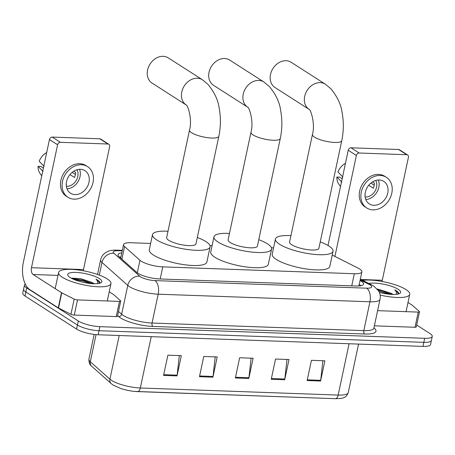 <?xml version="1.0" encoding="UTF-8"?>
<svg xmlns="http://www.w3.org/2000/svg" width="455" height="455" viewBox="0 0 455 455"><rect width="100%" height="100%" fill="white"/><g stroke="black" fill="none" stroke-linecap="round" stroke-linejoin="round"><path stroke-width="0.68" d="M150.639 243.448L131.103 242.748A16.056 4.129 12 0 0 123.538 244.631A16.056 4.129 12 0 0 124.573 246.587L139.958 260.271A16.056 4.129 12 0 0 141.169 261.17A16.056 4.129 12 0 0 162.771 266.869L354.314 273.734A16.056 4.129 12 0 0 361.879 271.851A16.056 4.129 12 0 0 358.017 268.08L332.218 255.073M273.563 247.85L271.436 247.776M212.098 245.649L209.971 245.575M121.781 252.895A16.056 4.129 12 0 0 118.021 254.663A16.056 4.129 12 0 0 119.056 256.62L136.75 272.357A16.056 4.129 12 0 0 137.956 273.256A16.056 4.129 12 0 0 159.557 278.955L356.049 285.996A16.056 4.129 12 0 0 363.613 284.113A16.056 4.129 12 0 0 360.041 280.496M416.683 325.029L430.003 333.566A16.056 4.129 -168 0 1 432.25 336.421A16.056 4.129 -168 0 1 424.686 338.304L99.884 326.667A16.056 4.129 -168 0 1 78.283 320.968L26.72 287.924A16.056 4.129 -168 0 1 24.473 285.069A16.056 4.129 -168 0 1 25.309 284.085M432.25 336.421L430.527 344.515A16.056 4.129 -168 0 1 422.962 346.397L98.161 334.761A16.056 4.129 -168 0 1 76.559 329.062L24.997 296.017L25.855 291.974A16.056 4.129 -168 0 1 23.609 289.113A16.056 4.129 -168 0 0 25.855 291.974L77.424 325.018L25.855 291.974L26.72 287.924M98.161 334.761L99.025 330.717A16.056 4.129 -168 0 1 77.424 325.018A16.056 4.129 -168 0 0 99.025 330.717L423.827 342.348L99.025 330.717L99.884 326.667M431.391 340.471A16.056 4.129 -168 0 1 423.827 342.348A16.056 4.129 -168 0 0 431.391 340.471M359.183 284.546A16.056 4.129 -168 0 1 361.071 285.689M119.648 257.143A16.056 4.129 -168 0 1 120.922 256.938M322.879 360.73L320.701 380.317A4.283 2.332 92.1 0 1 320.587 381.04L324.887 360.804L311.43 360.32L307.125 380.556L320.587 381.04M286.991 359.444L284.813 379.032A4.283 2.332 92.1 0 1 284.693 379.754L288.999 359.518L275.537 359.035L271.237 379.271L284.693 379.754M179.321 355.588L177.143 375.176A4.283 2.332 92.1 0 1 177.029 375.898L181.329 355.662L167.872 355.179L163.567 375.415L177.029 375.898M215.209 356.874L213.031 376.461A4.283 2.332 92.1 0 1 212.917 377.184L217.217 356.947L203.76 356.464L199.461 376.7L212.917 377.184M251.103 358.159L248.925 377.747A4.283 2.332 92.1 0 1 248.805 378.469L253.111 358.233L239.648 357.749L235.349 377.986L248.805 378.469M96.062 334.635L90.3 361.742L109.917 379.191A21.408 5.505 12 0 0 111.526 380.391A21.408 5.505 12 0 0 140.328 387.99A5.352 2.912 92.1 0 1 137.421 391.601A5.352 2.912 92.1 0 1 137.342 391.596A17.557 4.516 -168 0 1 134.617 391.414A17.557 4.516 -168 0 1 120.552 388.422L113.124 385.061L111.247 383.65L91.631 366.201C89.726 364.893 88.822 362.533 88.918 359.132A21.408 5.505 12 0 0 90.3 361.742A5.352 4.715 131.7 0 0 91.631 366.201M134.617 391.414L335.267 398.688A5.352 2.912 -87.9 0 0 338.167 395.076A21.408 5.505 12 0 0 348.257 392.574C347.245 395.281 345.919 396.885 344.287 397.374C343.622 398.148 340.613 398.58 335.267 398.688A5.352 2.912 -87.9 0 1 335.181 398.682L137.501 391.601M24.997 296.017A16.056 4.129 -168 0 1 22.75 293.162L24.473 285.069M107.209 278.875A26.76 6.882 -168 0 1 110.952 283.636A26.76 6.882 -168 0 1 91.131 286.144A26.76 6.882 -168 0 1 62.346 277.271A26.76 6.882 -168 0 1 58.598 272.511A26.76 6.882 -168 0 1 78.425 270.003A26.76 6.882 -168 0 1 107.209 278.875M93.77 283.812L91.421 282.254A12.097 3.111 -168 0 1 93.838 283.493A12.097 3.111 -168 0 1 94.231 283.761M91.421 282.254L80.654 278.636L71.856 278.159M70.15 277.55A17.449 4.487 -168 0 1 68.074 275.741A17.449 4.487 -168 0 1 78.448 272.568A17.449 4.487 -168 0 1 99.4 278.596A17.449 4.487 -168 0 1 100.982 282.737A17.449 4.487 -168 0 1 86.655 282.999A17.449 4.487 -168 0 1 70.15 277.55M99.708 283.26L99.867 282.964C100.037 282.134 99.304 281.19 97.66 280.126L95.965 279.177L97.194 280.542L97.933 283.601M92.786 283.704L83.117 280.183L71.827 278.5M90.482 283.522L82.947 280.985L73.693 279.364M99.73 283.22L97.626 280.308L95.965 279.177M119.455 301.403A2.679 0.688 12 0 0 120.712 301.091L117.487 316.265A2.679 0.688 -168 0 1 116.224 316.578L119.455 301.403L77.504 299.902L74.279 315.076A2.679 0.688 -168 0 1 70.946 314.28L58.53 308.018A2.679 0.688 -168 0 1 58.257 307.864L29.882 289.681A21.408 11.659 92.1 0 1 23.324 262.484L49.458 139.543A2.679 2.138 -57.3 0 1 52.24 137.091L60.384 142.307A2.679 2.138 122.7 0 0 57.603 144.758L31.469 267.699A5.352 2.912 -87.9 0 0 33.107 274.501L61.482 292.684A2.679 0.688 12 0 0 61.755 292.838L74.176 299.1A2.679 0.688 12 0 0 77.504 299.902M116.224 316.578L74.279 315.076M83.333 270.776A5.352 2.912 -87.9 0 1 83.51 269.565L109.644 146.624A2.679 2.138 122.7 0 0 108.842 144.292A2.679 2.138 122.7 0 0 107.937 144.013L99.793 138.798L52.24 137.091M99.793 138.798A2.679 2.138 -57.3 0 1 100.703 139.071L108.842 144.292M107.937 144.013L60.384 142.307M120.712 301.091A2.679 0.688 12 0 0 120.541 300.761L113.727 294.698A2.679 0.688 12 0 0 113.522 294.55L109.223 291.791M80.455 169.3A13.383 10.681 122.7 0 0 67.408 178.787A13.383 10.681 122.7 0 0 70.542 193.216A13.383 10.681 122.7 0 0 75.075 194.598A13.383 10.681 122.7 0 0 88.122 185.105A13.383 10.681 122.7 0 0 84.983 170.682A13.383 10.681 122.7 0 0 80.455 169.3M43.396 168.054L40.859 166.428L38.101 166.325L43.054 171.433M66.356 186.311A10.704 8.548 122.7 0 0 66.657 186.328A10.704 8.548 122.7 0 0 76.099 180.669A10.704 8.548 122.7 0 0 76.963 169.761M87.582 166.627L85.955 165.58A18.2 14.526 122.7 0 0 79.79 163.703A18.2 14.526 122.7 0 0 62.051 176.608A18.2 14.526 122.7 0 0 66.316 196.224L67.943 197.271A18.2 14.526 122.7 0 0 74.108 199.148A18.2 14.526 122.7 0 0 91.847 186.243A18.2 14.526 122.7 0 0 87.582 166.627A18.2 14.526 122.7 0 0 81.422 164.744A18.2 14.526 122.7 0 0 63.683 177.649A18.2 14.526 122.7 0 0 67.943 197.271M75.433 174.475L72.123 172.388M38.101 166.325A13.917 11.108 122.7 0 0 40.051 173.497L41.735 175.886M46.683 152.601A13.917 11.108 122.7 0 0 39.175 161.269L44.129 166.371M66.231 184.332L66.527 184.52A10.704 8.548 -57.3 0 1 66.231 184.588M69.956 174.561L74.518 177.484A10.704 8.548 -57.3 0 0 75.593 172.422L73.733 171.234M67.027 188.848A13.383 10.681 122.7 0 0 77.805 181.972A13.383 10.681 122.7 0 0 79.545 169.305M168.231 57.859A14.987 11.966 122.7 0 0 163.157 56.312A14.987 11.966 122.7 0 0 148.546 66.942A14.987 11.966 122.7 0 0 152.061 83.1L186.169 104.957A14.987 11.966 -57.3 0 1 182.768 88.799A14.987 11.966 -57.3 0 1 197.351 78.226A14.987 11.966 -57.3 0 1 202.429 79.773L168.231 57.859M186.254 105.014L186.146 104.934C187.574 104.531 192.601 119.318 189.513 130.067L166.649 237.629A14.987 3.856 12 0 0 168.748 240.297A14.987 3.856 12 0 0 184.867 245.268A14.987 3.856 12 0 0 195.969 243.863L218.832 136.301C220.817 126.729 220.902 117.214 219.105 107.75C218.076 100.032 214.373 92.251 207.998 84.408L202.429 79.773M197.322 237.493A29.438 7.57 -168 0 1 205.984 241.633A29.438 7.57 -168 0 1 210.102 246.866A29.438 7.57 -168 0 1 188.296 249.624A29.438 7.57 -168 0 1 156.634 239.865A29.438 7.57 -168 0 1 152.516 234.626A29.438 7.57 -168 0 1 168.003 231.259M210.102 246.866L206.877 262.046A29.438 7.57 -168 0 1 185.071 264.804A29.438 7.57 -168 0 1 153.409 255.045A29.438 7.57 -168 0 1 149.291 249.806L152.516 234.626M229.695 60.066A14.987 11.966 122.7 0 0 224.616 58.513A14.987 11.966 122.7 0 0 210.011 69.143A14.987 11.966 122.7 0 0 213.52 85.301L247.634 107.158A14.987 11.966 -57.3 0 1 244.227 91A14.987 11.966 -57.3 0 1 258.815 80.427A14.987 11.966 -57.3 0 1 263.889 81.98L229.695 60.066M247.719 107.215L247.605 107.135C249.033 106.732 254.066 121.519 250.972 132.268L228.114 239.831A14.987 3.856 12 0 0 230.207 242.498A14.987 3.856 12 0 0 246.326 247.469A14.987 3.856 12 0 0 257.428 246.064L280.291 138.502C282.276 128.93 282.367 119.415 280.564 109.951C279.535 102.233 275.832 94.452 269.457 86.609L263.889 81.98M258.787 239.694A29.438 7.57 -168 0 1 267.443 243.835A29.438 7.57 -168 0 1 271.567 249.067A29.438 7.57 -168 0 1 249.755 251.831A29.438 7.57 -168 0 1 218.099 242.066A29.438 7.57 -168 0 1 213.975 236.827A29.438 7.57 -168 0 1 229.468 233.46M271.567 249.067L268.342 264.247A29.438 7.57 -168 0 1 246.53 267.005A29.438 7.57 -168 0 1 214.868 257.246A29.438 7.57 -168 0 1 210.75 252.007L213.975 236.827M291.154 62.267A14.987 11.966 122.7 0 0 286.081 60.714A14.987 11.966 122.7 0 0 271.47 71.344A14.987 11.966 122.7 0 0 274.985 87.502L309.093 109.359A14.987 11.966 -57.3 0 1 305.692 93.201A14.987 11.966 -57.3 0 1 320.274 82.628A14.987 11.966 -57.3 0 1 325.348 84.181L291.154 62.267M309.178 109.416L309.07 109.337C310.498 108.933 315.525 123.726 312.437 134.47L289.573 242.032A14.987 3.856 12 0 0 291.672 244.699A14.987 3.856 12 0 0 307.79 249.67A14.987 3.856 12 0 0 318.892 248.265L341.756 140.703C343.735 131.131 343.826 121.616 342.024 112.152C341 104.44 337.297 96.659 330.921 88.81L325.348 84.181M320.246 241.895A29.438 7.57 -168 0 1 328.908 246.036A29.438 7.57 -168 0 1 333.026 251.268A29.438 7.57 -168 0 1 311.22 254.032A29.438 7.57 -168 0 1 279.558 244.267A29.438 7.57 -168 0 1 275.44 239.029A29.438 7.57 -168 0 1 290.927 235.662M333.026 251.268L329.801 266.448A29.438 7.57 -168 0 1 307.995 269.206A29.438 7.57 -168 0 1 276.333 259.447A29.438 7.57 -168 0 1 272.209 254.208L275.44 239.029M418.236 312.102A2.679 0.688 12 0 0 419.493 311.789L416.268 326.969A2.679 0.688 -168 0 1 415.011 327.281L418.236 312.102L377.61 310.651M415.011 327.281L374.385 325.825M327.998 245.478L348.24 150.241A2.679 2.138 -57.3 0 1 351.021 147.795L359.166 153.011A2.679 2.138 122.7 0 0 356.384 155.462L334.92 256.438M382.115 281.474A5.352 2.912 -87.9 0 1 382.291 280.269L408.425 157.322A2.679 2.138 122.7 0 0 407.623 154.99A2.679 2.138 122.7 0 0 406.719 154.717L398.574 149.496L351.021 147.795M398.574 149.496A2.679 2.138 -57.3 0 1 399.484 149.775L407.623 154.99M406.719 154.717L359.166 153.011M419.493 311.789A2.679 0.688 12 0 0 419.322 311.465L412.509 305.402A2.679 0.688 12 0 0 412.31 305.254L408.004 302.495M379.237 179.998A13.383 10.681 122.7 0 0 366.19 189.49A13.383 10.681 122.7 0 0 369.329 203.914A13.383 10.681 122.7 0 0 373.856 205.296A13.383 10.681 122.7 0 0 386.904 195.809A13.383 10.681 122.7 0 0 383.764 181.386A13.383 10.681 122.7 0 0 379.237 179.998M342.183 178.758L339.64 177.126L336.882 177.029L341.836 182.131M365.143 197.015A10.704 8.548 122.7 0 0 365.439 197.026A10.704 8.548 122.7 0 0 374.88 191.367A10.704 8.548 122.7 0 0 375.745 180.464M386.363 177.325L384.737 176.284A18.2 14.526 122.7 0 0 378.577 174.401A18.2 14.526 122.7 0 0 360.832 187.306A18.2 14.526 122.7 0 0 365.098 206.928L366.73 207.969A18.2 14.526 122.7 0 0 372.89 209.852A18.2 14.526 122.7 0 0 390.629 196.947A18.2 14.526 122.7 0 0 386.363 177.325A18.2 14.526 122.7 0 0 380.204 175.448A18.2 14.526 122.7 0 0 362.464 188.353A18.2 14.526 122.7 0 0 366.73 207.969M374.215 185.174L370.905 183.086M336.882 177.029A13.917 11.108 122.7 0 0 338.833 184.195L340.516 186.59M345.464 163.305A13.917 11.108 122.7 0 0 337.957 171.967L342.911 177.075M365.012 195.036L365.308 195.223A10.704 8.548 -57.3 0 1 365.012 195.286M368.738 185.265L373.299 188.188A10.704 8.548 -57.3 0 0 374.374 183.126L372.514 181.932M365.809 199.552A13.383 10.681 122.7 0 0 376.586 192.675A13.383 10.681 122.7 0 0 378.333 180.009M362.709 280.388A26.76 6.882 -168 0 1 405.991 289.579A26.76 6.882 -168 0 1 409.733 294.339A26.76 6.882 -168 0 1 380.13 295.062M392.557 294.516L390.202 292.952A12.097 3.111 -168 0 1 392.62 294.197A12.097 3.111 -168 0 1 393.012 294.459M390.202 292.952L377.184 288.948M368.908 283.516A17.449 4.487 -168 0 1 398.182 289.3A17.449 4.487 -168 0 1 399.763 293.441A17.449 4.487 -168 0 1 379.362 292.383M398.489 293.958L398.648 293.663C398.819 292.838 398.085 291.894 396.447 290.83L394.747 289.88L395.975 291.24L396.714 294.3M391.567 294.408L381.899 290.887L378.031 290.011M389.264 294.22L378.657 290.973M398.517 293.919L396.407 291.012L394.747 289.88M137.296 272.801L139.958 260.271M160.194 278.978L162.771 266.869M121.906 259.151L124.573 246.587M351.743 285.842L354.314 273.734M122.213 250.853L118.294 250.716A10.704 2.753 12 0 0 113.943 253.27L139.708 276.196A10.704 2.753 12 0 0 140.515 276.799A10.704 2.753 12 0 0 154.916 280.599L366.662 288.18A10.704 2.753 12 0 0 370.211 285.023A10.704 2.753 12 0 0 369.13 284.415L360.172 279.899M369.13 284.415A10.704 7.405 116.8 0 1 371.798 284.978L373.834 286.132L378.657 290.978C380.147 293.572 380.602 296.336 380.027 299.271A21.408 5.505 -168 0 1 369.943 301.779L158.192 294.192A21.408 5.505 -168 0 1 129.391 286.593A21.408 5.505 -168 0 1 127.781 285.399L121.65 314.234A21.408 5.505 12 0 0 123.259 315.434A21.408 5.505 12 0 0 152.061 323.033L363.812 330.614A21.408 5.505 12 0 0 373.896 328.112L373.805 328.396M373.947 327.867A24.087 6.194 -168 0 1 364.631 334.015L152.88 326.434A2.679 1.456 92.1 0 1 152.061 323.033L158.192 294.192A10.704 5.83 -87.9 0 0 154.916 280.599M152.88 326.434A24.087 6.194 -168 0 1 120.478 317.88A24.087 6.194 -168 0 1 118.664 316.532L117.629 315.611M78.283 320.968L76.559 329.062M424.686 338.304L422.962 346.397M139.708 276.196A10.704 9.43 131.7 0 0 127.781 285.399L102.011 262.472L99.326 275.11M113.943 253.27A10.704 9.43 131.7 0 0 102.011 262.472A21.408 5.505 -168 0 1 100.629 259.862L97.524 274.456M118.51 311.442L121.65 314.234A2.679 2.355 -48.3 0 1 118.664 316.532M366.662 288.18A10.704 5.83 -87.9 0 1 369.943 301.779L363.812 330.614A2.679 1.456 92.1 0 0 364.631 334.015M118.294 250.716A10.704 5.83 -87.9 0 0 116.525 250.136C112.823 250.068 110.03 250.449 108.153 251.279L105.224 252.861C102.824 254.624 101.294 256.956 100.629 259.862M111.247 383.65A5.352 4.715 131.7 0 1 109.917 379.191L119.199 335.517M151.236 336.666L140.328 387.99L338.167 395.076L349.082 343.752M248.925 377.747L235.502 377.263M213.031 376.461L199.614 375.978M177.143 375.176L163.72 374.692M284.813 379.032L271.39 378.549M320.701 380.317L307.279 379.834M83.51 269.565L31.469 267.699M57.984 275.394L33.107 274.501M58.257 307.864L61.482 292.684M57.603 144.758L49.458 139.543M61.755 292.838L58.53 308.018M70.946 314.28L74.176 299.1M189.513 130.067A14.987 3.856 12 0 0 191.612 132.735A14.987 3.856 12 0 0 211.774 138.053A14.987 3.856 12 0 0 218.832 136.301M250.972 132.268A14.987 3.856 12 0 0 253.071 134.936A14.987 3.856 12 0 0 273.233 140.254A14.987 3.856 12 0 0 280.291 138.502M312.437 134.47A14.987 3.856 12 0 0 314.536 137.137A14.987 3.856 12 0 0 334.692 142.455A14.987 3.856 12 0 0 341.756 140.703M382.291 280.269L360.946 279.501M356.384 155.462L348.24 150.241M120.831 257.371L119.989 257.445M120.683 258.065L123.538 244.631M358.881 285.967L361.879 271.851M380.027 299.271L373.896 328.112M122.321 250.341L116.525 250.136M371.798 284.978L360.32 279.188M348.257 392.574L358.563 344.088M88.918 359.132L94.168 334.431M110.952 283.636L107.272 300.965M58.598 272.511L55.169 288.641M409.733 294.339L406.053 311.669"/></g></svg>
